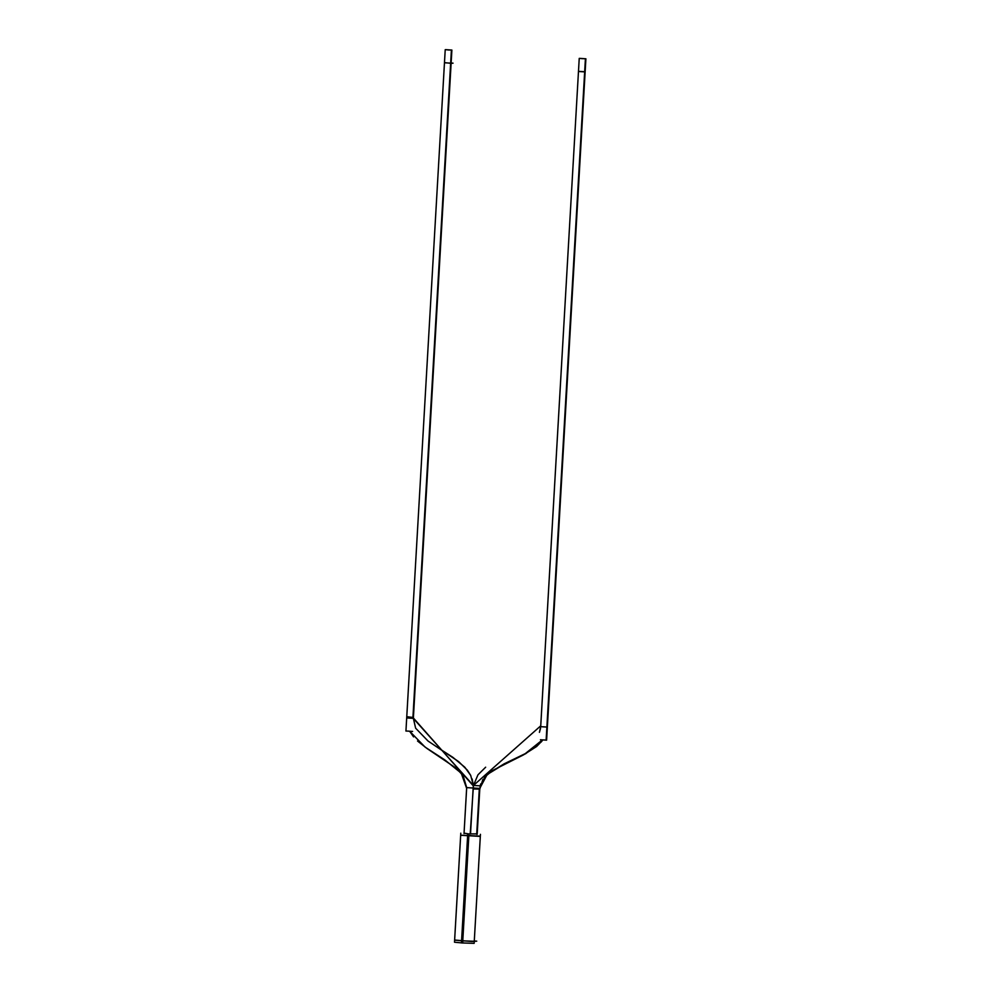 <?xml version="1.0" encoding="UTF-8"?>
<svg xmlns="http://www.w3.org/2000/svg" width="993" height="993" viewBox="0 0 993 993"><rect width="100%" height="100%" fill="white"/><g stroke="black" fill="none" stroke-linecap="round" stroke-linejoin="round"><path stroke-width="1.49" d="M462.167 940.855L474.269 941.252L480.314 836.416L460.665 835.274L454.62 940.123L462.167 940.855L468.212 836.032M479.681 785.823L473.313 785.413L413.262 718.349L406.696 717.951L444.467 62.782L451.132 63.167L413.361 718.336L415.633 728.192L428.033 741.026L458.642 761.606L467.355 770.171L470.732 775.471M540.54 728.316L539.422 732.35L540.701 726.677L547.267 727.075L540.701 726.665L578.472 71.508L585.138 71.893L547.366 727.062L585.038 72.042M474.282 940.992L476.752 941.153L472.023 941.513L454.633 940.036M480.438 834.319L474.145 943.35L461.46 942.916L467.74 833.884L477.199 833.897M460.789 833.189L454.509 942.22L462.651 942.99L468.944 833.959L464.054 833.139M480.327 836.156L460.678 835.187M466.636 788.33L464.029 833.599L466.648 788.355L461.236 773.175L444.951 760.005L425.103 747.108L409.786 731.382M470.21 834.033L473.45 785.401M407.267 716.785L413.411 717.467M472.879 785.401L412.939 717.505L451.889 50.06L445.708 49.65M408.446 731.096L405.938 731.047L445.224 49.675L405.938 731.047L445.224 49.675L451.405 50.084L412.927 717.505M412.604 731.431L406.422 731.022M451.877 50.047L413.398 717.492M413.311 717.505L451.803 50.084L413.311 717.505L451.033 63.329L444.579 62.621M451.021 63.329L453.056 63.167L451.145 63.043M449.37 50.022L447.756 49.923M447.731 49.824L449.357 50.022M473.313 785.413L470.508 834.058L473.313 785.413L470.508 834.058L473.164 788.032L479.731 788.442L487.178 774.528L504.854 763.754L525.818 753.613L542.662 740.033M476.702 834.343L479.296 789.174L486.421 774.813L504.096 763.853L525.26 753.637L542.277 740.008M479.309 789.174L479.818 788.492M485.651 767.204L477.956 774.825L473.45 785.451L540.738 725.833L579.229 58.401L585.411 58.81L546.125 740.182L544.114 739.922M473.599 788.988L479.78 789.137L482.896 779.406M546.609 740.157L585.895 58.786L546.609 740.157L540.428 739.748M585.895 58.786L579.713 58.376M585.15 71.769L578.584 71.347M581.737 58.55L583.4 58.637L581.761 58.649M462.055 942.953L468.336 833.921L462.055 942.953M466.772 787.598L473.164 788.02L466.685 787.623L463.086 775.62L456.01 768.073L427.251 748.672L417.544 741.026M406.782 717.927L413.361 718.336M444.566 62.758L451.045 63.18M477.087 834.356L479.693 789.162M473.251 788.02L479.818 788.417L480.662 783.911M578.571 71.484L585.051 71.906M409.935 731.667L413.584 736.893M472.171 778.971L473.351 785.401L470.694 775.396L464.823 767.229L452.895 757.361L439.34 748.61L452.907 757.361L464.823 767.229L470.694 775.409L473.351 785.401M477.174 834.356L479.78 789.15M542.166 740.803L536.58 746.537L523.423 754.916L492.677 770.419L484.783 776.973L479.818 788.417M464.029 833.599L466.636 788.355L464.029 833.599M540.713 726.442L579.229 58.401L540.751 725.833M541.16 742.044L542.724 740.046"/></g></svg>
